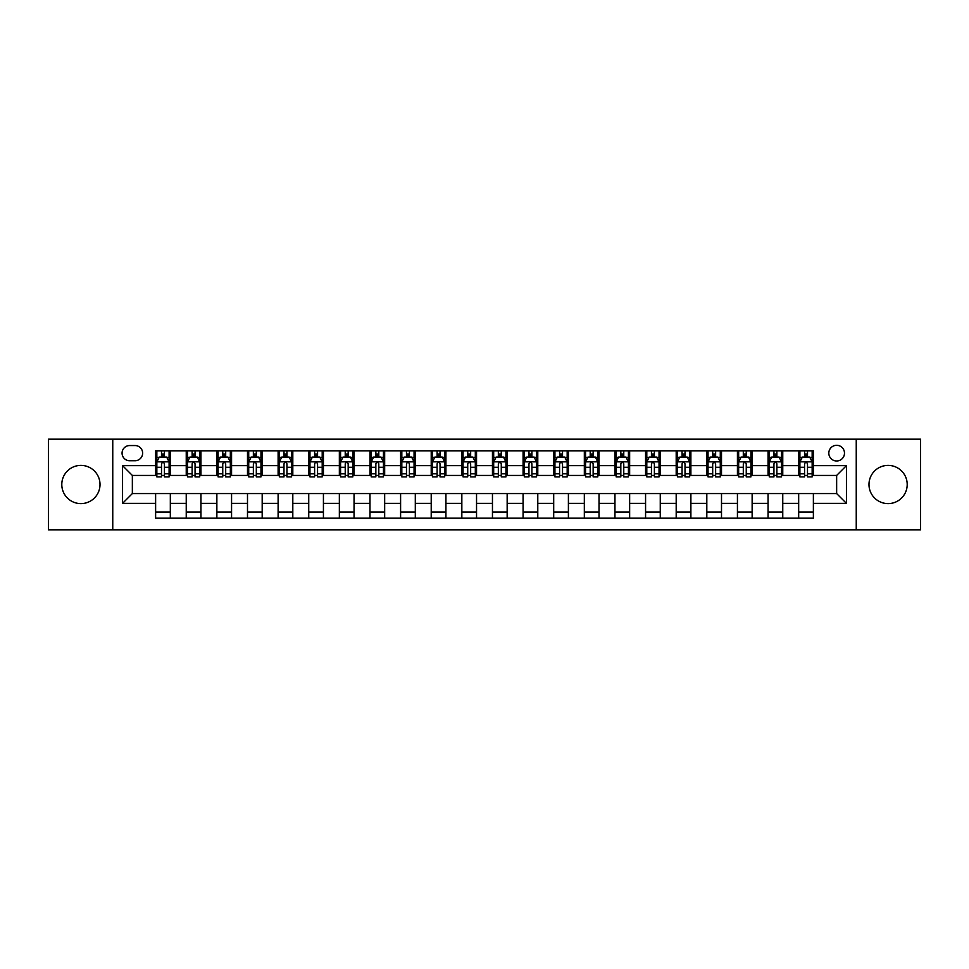 <?xml version="1.0" encoding="UTF-8"?>
<svg xmlns="http://www.w3.org/2000/svg" width="969" height="969" viewBox="0 0 969 969"><rect width="100%" height="100%" fill="white"/><g stroke="black" fill="none" stroke-linecap="round" stroke-linejoin="round"><path stroke-width="1.45" d="M888.088 465.386A19.114 19.114 0 0 0 868.987 484.5A19.114 19.114 0 0 0 888.088 503.614A19.114 19.114 0 0 0 907.202 484.5A19.114 19.114 0 0 0 888.088 465.386M80.911 465.386A19.114 19.114 0 0 0 61.798 484.5A19.114 19.114 0 0 0 80.911 503.614A19.114 19.114 0 0 0 100.013 484.5A19.114 19.114 0 0 0 80.911 465.386M836.647 445.304A7.837 7.837 0 0 0 828.81 453.141A7.837 7.837 0 0 0 836.647 460.978A7.837 7.837 0 0 0 844.484 453.141A7.837 7.837 0 0 0 836.647 445.304M856.245 529.825L920.55 529.825L920.55 439.175L856.245 439.175L856.245 529.825L112.755 529.825L112.755 439.175L48.45 439.175L48.45 529.825L112.755 529.825M129.652 460.735L135.042 460.735A7.595 7.595 0 0 0 142.637 453.141A7.595 7.595 0 0 0 135.042 445.546L129.652 445.546A7.595 7.595 0 0 0 122.07 453.141A7.595 7.595 0 0 0 129.652 460.735M856.245 439.175L112.755 439.175M155.621 503.359L122.554 503.359L122.554 465.641L155.621 465.641L155.621 475.44L132.353 475.44L132.353 493.56L155.621 493.56L155.621 518.185L813.379 518.185L813.379 493.56L836.647 493.56L836.647 475.44L813.379 475.44L813.379 465.641L846.446 465.641L846.446 503.359L813.379 503.359M813.379 465.641L813.379 450.815L155.621 450.815L155.621 465.641M798.674 450.815L798.674 475.44L799.897 475.44M804.561 475.44L807.492 475.44M812.155 475.44L813.379 475.44M798.674 475.44L781.523 475.44M768.054 450.815L768.054 475.44L769.277 475.44M773.94 475.44L776.872 475.44M768.054 475.44L750.902 475.44M737.433 450.815L737.433 475.44L738.657 475.44M743.308 475.44L746.251 475.44M737.433 475.44L720.282 475.44M706.813 450.815L706.813 475.44L708.036 475.44M712.687 475.44L715.631 475.44M706.813 475.44L689.662 475.44M676.192 450.815L676.192 475.44L677.416 475.44M682.067 475.44L685.01 475.44M676.192 475.44L659.041 475.44M645.572 450.815L645.572 475.44L646.795 475.44M651.447 475.44L654.39 475.44M645.572 475.44L628.421 475.44M614.952 450.815L614.952 475.44L616.175 475.44M620.826 475.44L623.77 475.44M614.952 475.44L597.8 475.44M584.331 450.815L584.331 475.44L585.555 475.44M590.206 475.44L593.149 475.44M584.331 475.44L567.18 475.44M553.699 450.815L553.699 475.44L554.934 475.44M559.585 475.44L562.529 475.44M553.699 475.44L536.56 475.44M523.078 450.815L523.078 475.44L524.314 475.44M528.965 475.44L531.896 475.44M523.078 475.44L505.939 475.44M492.458 450.815L492.458 475.44L493.681 475.44M498.345 475.44L501.276 475.44M492.458 475.44L475.319 475.44M461.838 450.815L461.838 475.44L463.061 475.44M467.724 475.44L470.655 475.44M461.838 475.44L444.686 475.44M431.217 450.815L431.217 475.44L432.44 475.44M437.104 475.44L440.035 475.44M431.217 475.44L414.066 475.44M400.597 450.815L400.597 475.44L401.82 475.44M406.471 475.44L409.415 475.44M400.597 475.44L383.445 475.44M369.976 450.815L369.976 475.44L371.2 475.44M375.851 475.44L378.794 475.44M369.976 475.44L352.825 475.44M339.356 450.815L339.356 475.44L340.579 475.44M345.23 475.44L348.174 475.44M339.356 475.44L322.205 475.44M308.736 450.815L308.736 475.44L309.959 475.44M314.61 475.44L317.553 475.44M308.736 475.44L291.584 475.44M278.115 450.815L278.115 475.44L279.338 475.44M283.99 475.44L286.933 475.44M278.115 475.44L260.964 475.44M247.495 450.815L247.495 475.44L248.718 475.44M253.369 475.44L256.313 475.44M247.495 475.44L230.343 475.44M216.862 450.815L216.862 475.44L218.098 475.44M222.749 475.44L225.692 475.44M216.862 475.44L199.723 475.44M186.242 450.815L186.242 475.44L187.477 475.44M192.128 475.44L195.06 475.44M186.242 475.44L169.103 475.44M155.621 475.44L156.845 475.44M161.508 475.44L164.439 475.44M155.621 493.56L170.326 493.56L170.326 518.185M813.379 493.56L170.326 493.56M170.326 450.815L170.326 475.44M155.621 456.944L156.845 456.944M161.508 456.944L164.439 456.944M169.103 456.944L170.326 456.944M155.621 512.056L170.326 512.056M186.242 493.56L186.242 518.185M200.946 450.815L200.946 475.44M186.242 456.944L187.477 456.944M192.128 456.944L195.06 456.944M199.723 456.944L200.946 456.944M200.946 493.56L200.946 518.185M186.242 512.056L200.946 512.056M216.862 493.56L216.862 518.185M231.567 493.56L231.567 518.185M216.862 512.056L231.567 512.056M231.567 450.815L231.567 475.44M216.862 456.944L218.098 456.944M222.749 456.944L225.692 456.944M230.343 456.944L231.567 456.944M247.495 493.56L247.495 518.185M262.187 493.56L262.187 518.185M247.495 512.056L262.187 512.056M262.187 450.815L262.187 475.44M247.495 456.944L248.718 456.944M253.369 456.944L256.313 456.944M260.964 456.944L262.187 456.944M278.115 493.56L278.115 518.185M292.808 493.56L292.808 518.185M278.115 512.056L292.808 512.056M292.808 450.815L292.808 475.44M278.115 456.944L279.338 456.944M283.99 456.944L286.933 456.944M291.584 456.944L292.808 456.944M308.736 493.56L308.736 518.185M323.428 493.56L323.428 518.185M308.736 512.056L323.428 512.056M323.428 450.815L323.428 475.44M308.736 456.944L309.959 456.944M314.61 456.944L317.553 456.944M322.205 456.944L323.428 456.944M339.356 493.56L339.356 518.185M354.048 493.56L354.048 518.185M339.356 512.056L354.048 512.056M354.048 450.815L354.048 475.44M339.356 456.944L340.579 456.944M345.23 456.944L348.174 456.944M352.825 456.944L354.048 456.944M369.976 493.56L369.976 518.185M384.669 493.56L384.669 518.185M369.976 512.056L384.669 512.056M384.669 450.815L384.669 475.44M369.976 456.944L371.2 456.944M375.851 456.944L378.794 456.944M383.445 456.944L384.669 456.944M400.597 493.56L400.597 518.185M415.301 493.56L415.301 518.185M400.597 512.056L415.301 512.056M415.301 450.815L415.301 475.44M400.597 456.944L401.82 456.944M406.471 456.944L409.415 456.944M414.066 456.944L415.301 456.944M431.217 493.56L431.217 518.185M445.922 493.56L445.922 518.185M431.217 512.056L445.922 512.056M445.922 450.815L445.922 475.44M431.217 456.944L432.44 456.944M437.104 456.944L440.035 456.944M444.686 456.944L445.922 456.944M461.838 493.56L461.838 518.185M476.542 493.56L476.542 518.185M461.838 512.056L476.542 512.056M476.542 450.815L476.542 475.44M461.838 456.944L463.061 456.944M467.724 456.944L470.655 456.944M475.319 456.944L476.542 456.944M492.458 493.56L492.458 518.185M507.162 493.56L507.162 518.185M492.458 512.056L507.162 512.056M507.162 450.815L507.162 475.44M492.458 456.944L493.681 456.944M498.345 456.944L501.276 456.944M505.939 456.944L507.162 456.944M523.078 493.56L523.078 518.185M537.783 493.56L537.783 518.185M523.078 512.056L537.783 512.056M537.783 450.815L537.783 475.44M523.078 456.944L524.314 456.944M528.965 456.944L531.896 456.944M536.56 456.944L537.783 456.944M553.699 493.56L553.699 518.185M568.403 493.56L568.403 518.185M553.699 512.056L568.403 512.056M568.403 450.815L568.403 475.44M553.699 456.944L554.934 456.944M559.585 456.944L562.529 456.944M567.18 456.944L568.403 456.944M584.331 493.56L584.331 518.185M599.024 493.56L599.024 518.185M584.331 512.056L599.024 512.056M599.024 450.815L599.024 475.44M584.331 456.944L585.555 456.944M590.206 456.944L593.149 456.944M597.8 456.944L599.024 456.944M614.952 493.56L614.952 518.185M629.644 493.56L629.644 518.185M614.952 512.056L629.644 512.056M629.644 450.815L629.644 475.44M614.952 456.944L616.175 456.944M620.826 456.944L623.77 456.944M628.421 456.944L629.644 456.944M645.572 493.56L645.572 518.185M660.264 493.56L660.264 518.185M645.572 512.056L660.264 512.056M660.264 450.815L660.264 475.44M645.572 456.944L646.795 456.944M651.447 456.944L654.39 456.944M659.041 456.944L660.264 456.944M676.192 493.56L676.192 518.185M690.885 493.56L690.885 518.185M676.192 512.056L690.885 512.056M690.885 450.815L690.885 475.44M676.192 456.944L677.416 456.944M682.067 456.944L685.01 456.944M689.662 456.944L690.885 456.944M706.813 493.56L706.813 518.185M721.505 493.56L721.505 518.185M706.813 512.056L721.505 512.056M721.505 450.815L721.505 475.44M706.813 456.944L708.036 456.944M712.687 456.944L715.631 456.944M720.282 456.944L721.505 456.944M737.433 493.56L737.433 518.185M752.138 493.56L752.138 518.185M737.433 512.056L752.138 512.056M752.138 450.815L752.138 475.44M737.433 456.944L738.657 456.944M743.308 456.944L746.251 456.944M750.902 456.944L752.138 456.944M768.054 493.56L768.054 518.185M782.758 493.56L782.758 518.185M768.054 512.056L782.758 512.056M782.758 450.815L782.758 475.44M768.054 456.944L769.277 456.944M773.94 456.944L776.872 456.944M781.523 456.944L782.758 456.944M798.674 493.56L798.674 518.185M798.674 512.056L813.379 512.056M798.674 456.944L799.897 456.944M804.561 456.944L807.492 456.944M812.155 456.944L813.379 456.944M132.353 475.44L122.554 465.641M132.353 493.56L122.554 503.359M846.446 465.641L836.647 475.44M846.446 503.359L836.647 493.56M164.439 454.001L161.508 454.001M169.103 473.829L164.439 473.829L164.439 476.905L169.103 476.905L169.103 461.959L166.644 457.065L159.304 457.065L156.845 461.959L156.845 476.905L161.508 476.905L161.508 473.829L156.845 473.829M156.845 461.959L156.845 450.815M169.103 461.959L169.103 450.815M161.508 457.065L161.508 450.815M164.439 450.815L164.439 457.065M164.439 473.829L164.439 463.8C163.47 461.91 162.489 461.91 161.508 463.8L161.508 473.829M195.06 454.001L192.128 454.001M199.723 473.829L195.06 473.829L195.06 476.905L199.723 476.905L199.723 461.959L197.276 457.065L189.924 457.065L187.477 461.959L187.477 476.905L192.128 476.905L192.128 473.829L187.477 473.829M187.477 461.959L187.477 450.815M199.723 461.959L199.723 450.815M192.128 457.065L192.128 450.815M195.06 450.815L195.06 457.065M195.06 473.829L195.06 463.8C194.091 461.91 193.11 461.91 192.128 463.8L192.128 473.829M225.692 454.001L222.749 454.001M230.343 473.829L225.692 473.829L225.692 476.905L230.343 476.905L230.343 461.959L227.897 457.065L220.544 457.065L218.098 461.959L218.098 476.905L222.749 476.905L222.749 473.829L218.098 473.829M218.098 461.959L218.098 450.815M230.343 461.959L230.343 450.815M222.749 457.065L222.749 450.815M225.692 450.815L225.692 457.065M225.692 473.829L225.692 463.8C224.711 461.91 223.73 461.91 222.749 463.8L222.749 473.829M256.313 454.001L253.369 454.001M260.964 473.829L256.313 473.829L256.313 476.905L260.964 476.905L260.964 461.959L258.517 457.065L251.165 457.065L248.718 461.959L248.718 476.905L253.369 476.905L253.369 473.829L248.718 473.829M248.718 461.959L248.718 450.815M260.964 461.959L260.964 450.815M253.369 457.065L253.369 450.815M256.313 450.815L256.313 457.065M256.313 473.829L256.313 463.8C255.332 461.91 254.35 461.91 253.369 463.8L253.369 473.829M286.933 454.001L283.99 454.001M291.584 473.829L286.933 473.829L286.933 476.905L291.584 476.905L291.584 461.959L289.137 457.065L281.785 457.065L279.338 461.959L279.338 476.905L283.99 476.905L283.99 473.829L279.338 473.829M279.338 461.959L279.338 450.815M291.584 461.959L291.584 450.815M283.99 457.065L283.99 450.815M286.933 450.815L286.933 457.065M286.933 473.829L286.933 463.8C285.952 461.91 284.971 461.91 283.99 463.8L283.99 473.829M317.553 454.001L314.61 454.001M322.205 473.829L317.553 473.829L317.553 476.905L322.205 476.905L322.205 461.959L319.758 457.065L312.406 457.065L309.959 461.959L309.959 476.905L314.61 476.905L314.61 473.829L309.959 473.829M309.959 461.959L309.959 450.815M322.205 461.959L322.205 450.815M314.61 457.065L314.61 450.815M317.553 450.815L317.553 457.065M317.553 473.829L317.553 463.8C316.572 461.91 315.591 461.91 314.61 463.8L314.61 473.829M348.174 454.001L345.23 454.001M352.825 473.829L348.174 473.829L348.174 476.905L352.825 476.905L352.825 461.959L350.378 457.065L343.026 457.065L340.579 461.959L340.579 476.905L345.23 476.905L345.23 473.829L340.579 473.829M340.579 461.959L340.579 450.815M352.825 461.959L352.825 450.815M345.23 457.065L345.23 450.815M348.174 450.815L348.174 457.065M348.174 473.829L348.174 463.8C347.193 461.91 346.212 461.91 345.23 463.8L345.23 473.829M378.794 454.001L375.851 454.001M383.445 473.829L378.794 473.829L378.794 476.905L383.445 476.905L383.445 461.959L380.999 457.065L373.646 457.065L371.2 461.959L371.2 476.905L375.851 476.905L375.851 473.829L371.2 473.829M371.2 461.959L371.2 450.815M383.445 461.959L383.445 450.815M375.851 457.065L375.851 450.815M378.794 450.815L378.794 457.065M378.794 473.829L378.794 463.8C377.813 461.91 376.832 461.91 375.851 463.8L375.851 473.829M409.415 454.001L406.471 454.001M414.066 473.829L409.415 473.829L409.415 476.905L414.066 476.905L414.066 461.959L411.619 457.065L404.267 457.065L401.82 461.959L401.82 476.905L406.471 476.905L406.471 473.829L401.82 473.829M401.82 461.959L401.82 450.815M414.066 461.959L414.066 450.815M406.471 457.065L406.471 450.815M409.415 450.815L409.415 457.065M409.415 473.829L409.415 463.8C408.433 461.91 407.452 461.91 406.471 463.8L406.471 473.829M440.035 454.001L437.104 454.001M444.686 473.829L440.035 473.829L440.035 476.905L444.686 476.905L444.686 461.959L442.239 457.065L434.887 457.065L432.44 461.959L432.44 476.905L437.104 476.905L437.104 473.829L432.44 473.829M432.44 461.959L432.44 450.815M444.686 461.959L444.686 450.815M437.104 457.065L437.104 450.815M440.035 450.815L440.035 457.065M440.035 473.829L440.035 463.8C439.054 461.91 438.085 461.91 437.104 463.8L437.104 473.829M470.655 454.001L467.724 454.001M475.319 473.829L470.655 473.829L470.655 476.905L475.319 476.905L475.319 461.959L472.86 457.065L465.52 457.065L463.061 461.959L463.061 476.905L467.724 476.905L467.724 473.829L463.061 473.829M463.061 461.959L463.061 450.815M475.319 461.959L475.319 450.815M467.724 457.065L467.724 450.815M470.655 450.815L470.655 457.065M470.655 473.829L470.655 463.8C469.686 461.91 468.705 461.91 467.724 463.8L467.724 473.829M501.276 454.001L498.345 454.001M505.939 473.829L501.276 473.829L501.276 476.905L505.939 476.905L505.939 461.959L503.48 457.065L496.14 457.065L493.681 461.959L493.681 476.905L498.345 476.905L498.345 473.829L493.681 473.829M493.681 461.959L493.681 450.815M505.939 461.959L505.939 450.815M498.345 457.065L498.345 450.815M501.276 450.815L501.276 457.065M501.276 473.829L501.276 463.8C500.307 461.91 499.326 461.91 498.345 463.8L498.345 473.829M531.896 454.001L528.965 454.001M536.56 473.829L531.896 473.829L531.896 476.905L536.56 476.905L536.56 461.959L534.113 457.065L526.761 457.065L524.314 461.959L524.314 476.905L528.965 476.905L528.965 473.829L524.314 473.829M524.314 461.959L524.314 450.815M536.56 461.959L536.56 450.815M528.965 457.065L528.965 450.815M531.896 450.815L531.896 457.065M531.896 473.829L531.896 463.8C530.927 461.91 529.946 461.91 528.965 463.8L528.965 473.829M562.529 454.001L559.585 454.001M567.18 473.829L562.529 473.829L562.529 476.905L567.18 476.905L567.18 461.959L564.733 457.065L557.381 457.065L554.934 461.959L554.934 476.905L559.585 476.905L559.585 473.829L554.934 473.829M554.934 461.959L554.934 450.815M567.18 461.959L567.18 450.815M559.585 457.065L559.585 450.815M562.529 450.815L562.529 457.065M562.529 473.829L562.529 463.8C561.548 461.91 560.567 461.91 559.585 463.8L559.585 473.829M593.149 454.001L590.206 454.001M597.8 473.829L593.149 473.829L593.149 476.905L597.8 476.905L597.8 461.959L595.354 457.065L588.001 457.065L585.555 461.959L585.555 476.905L590.206 476.905L590.206 473.829L585.555 473.829M585.555 461.959L585.555 450.815M597.8 461.959L597.8 450.815M590.206 457.065L590.206 450.815M593.149 450.815L593.149 457.065M593.149 473.829L593.149 463.8C592.168 461.91 591.187 461.91 590.206 463.8L590.206 473.829M623.77 454.001L620.826 454.001M628.421 473.829L623.77 473.829L623.77 476.905L628.421 476.905L628.421 461.959L625.974 457.065L618.622 457.065L616.175 461.959L616.175 476.905L620.826 476.905L620.826 473.829L616.175 473.829M616.175 461.959L616.175 450.815M628.421 461.959L628.421 450.815M620.826 457.065L620.826 450.815M623.77 450.815L623.77 457.065M623.77 473.829L623.77 463.8C622.788 461.91 621.807 461.91 620.826 463.8L620.826 473.829M654.39 454.001L651.447 454.001M659.041 473.829L654.39 473.829L654.39 476.905L659.041 476.905L659.041 461.959L656.594 457.065L649.242 457.065L646.795 461.959L646.795 476.905L651.447 476.905L651.447 473.829L646.795 473.829M646.795 461.959L646.795 450.815M659.041 461.959L659.041 450.815M651.447 457.065L651.447 450.815M654.39 450.815L654.39 457.065M654.39 473.829L654.39 463.8C653.409 461.91 652.428 461.91 651.447 463.8L651.447 473.829M685.01 454.001L682.067 454.001M689.662 473.829L685.01 473.829L685.01 476.905L689.662 476.905L689.662 461.959L687.215 457.065L679.863 457.065L677.416 461.959L677.416 476.905L682.067 476.905L682.067 473.829L677.416 473.829M677.416 461.959L677.416 450.815M689.662 461.959L689.662 450.815M682.067 457.065L682.067 450.815M685.01 450.815L685.01 457.065M685.01 473.829L685.01 463.8C684.029 461.91 683.048 461.91 682.067 463.8L682.067 473.829M715.631 454.001L712.687 454.001M720.282 473.829L715.631 473.829L715.631 476.905L720.282 476.905L720.282 461.959L717.835 457.065L710.483 457.065L708.036 461.959L708.036 476.905L712.687 476.905L712.687 473.829L708.036 473.829M708.036 461.959L708.036 450.815M720.282 461.959L720.282 450.815M712.687 457.065L712.687 450.815M715.631 450.815L715.631 457.065M715.631 473.829L715.631 463.8C714.65 461.91 713.668 461.91 712.687 463.8L712.687 473.829M746.251 454.001L743.308 454.001M750.902 473.829L746.251 473.829L746.251 476.905L750.902 476.905L750.902 461.959L748.456 457.065L741.103 457.065L738.657 461.959L738.657 476.905L743.308 476.905L743.308 473.829L738.657 473.829M738.657 461.959L738.657 450.815M750.902 461.959L750.902 450.815M743.308 457.065L743.308 450.815M746.251 450.815L746.251 457.065M746.251 473.829L746.251 463.8C745.27 461.91 744.289 461.91 743.308 463.8L743.308 473.829M776.872 454.001L773.94 454.001M781.523 473.829L776.872 473.829L776.872 476.905L781.523 476.905L781.523 461.959L779.076 457.065L771.724 457.065L769.277 461.959L769.277 476.905L773.94 476.905L773.94 473.829L769.277 473.829M769.277 461.959L769.277 450.815M781.523 461.959L781.523 450.815M773.94 457.065L773.94 450.815M776.872 450.815L776.872 457.065M776.872 473.829L776.872 463.8C775.89 461.91 774.921 461.91 773.94 463.8L773.94 473.829M807.492 454.001L804.561 454.001M812.155 473.829L807.492 473.829L807.492 476.905L812.155 476.905L812.155 461.959L809.696 457.065L802.356 457.065L799.897 461.959L799.897 476.905L804.561 476.905L804.561 473.829L799.897 473.829M799.897 461.959L799.897 450.815M812.155 461.959L812.155 450.815M804.561 457.065L804.561 450.815M807.492 450.815L807.492 457.065M807.492 473.829L807.492 463.8C806.523 461.91 805.542 461.91 804.561 463.8L804.561 473.829M186.242 503.359L170.326 503.359M186.242 465.641L170.326 465.641M216.862 465.641L200.946 465.641M216.862 503.359L200.946 503.359M247.495 465.641L231.567 465.641M247.495 503.359L231.567 503.359M278.115 465.641L262.187 465.641M278.115 503.359L262.187 503.359M308.736 465.641L292.808 465.641M308.736 503.359L292.808 503.359M339.356 465.641L323.428 465.641M339.356 503.359L323.428 503.359M369.976 465.641L354.048 465.641M369.976 503.359L354.048 503.359M400.597 465.641L384.669 465.641M400.597 503.359L384.669 503.359M431.217 465.641L415.301 465.641M431.217 503.359L415.301 503.359M461.838 465.641L445.922 465.641M461.838 503.359L445.922 503.359M492.458 465.641L476.542 465.641M492.458 503.359L476.542 503.359M523.078 465.641L507.162 465.641M523.078 503.359L507.162 503.359M553.699 465.641L537.783 465.641M553.699 503.359L537.783 503.359M584.331 465.641L568.403 465.641M584.331 503.359L568.403 503.359M614.952 465.641L599.024 465.641M614.952 503.359L599.024 503.359M645.572 465.641L629.644 465.641M645.572 503.359L629.644 503.359M676.192 465.641L660.264 465.641M676.192 503.359L660.264 503.359M706.813 465.641L690.885 465.641M706.813 503.359L690.885 503.359M737.433 465.641L721.505 465.641M737.433 503.359L721.505 503.359M768.054 465.641L752.138 465.641M768.054 503.359L752.138 503.359M798.674 465.641L782.758 465.641M798.674 503.359L782.758 503.359M169.042 461.838L156.905 461.838M156.845 457.356L159.158 457.356M166.801 457.356L169.103 457.356M161.508 467.264L156.845 467.264M169.103 467.264L164.439 467.264M164.439 455.563L161.508 455.563M199.662 461.838L187.538 461.838M187.477 457.356L189.779 457.356M197.422 457.356L199.723 457.356M192.128 467.264L187.477 467.264M199.723 467.264L195.06 467.264M195.06 455.563L192.128 455.563M230.283 461.838L218.158 461.838M218.098 457.356L220.399 457.356M228.042 457.356L230.343 457.356M222.749 467.264L218.098 467.264M230.343 467.264L225.692 467.264M225.692 455.563L222.749 455.563M260.903 461.838L248.779 461.838M248.718 457.356L251.019 457.356M258.662 457.356L260.964 457.356M253.369 467.264L248.718 467.264M260.964 467.264L256.313 467.264M256.313 455.563L253.369 455.563M291.524 461.838L279.399 461.838M279.338 457.356L281.64 457.356M289.283 457.356L291.584 457.356M283.99 467.264L279.338 467.264M291.584 467.264L286.933 467.264M286.933 455.563L283.99 455.563M322.144 461.838L310.019 461.838M309.959 457.356L312.26 457.356M319.903 457.356L322.205 457.356M314.61 467.264L309.959 467.264M322.205 467.264L317.553 467.264M317.553 455.563L314.61 455.563M352.764 461.838L340.64 461.838M340.579 457.356L342.881 457.356M350.524 457.356L352.825 457.356M345.23 467.264L340.579 467.264M352.825 467.264L348.174 467.264M348.174 455.563L345.23 455.563M383.385 461.838L371.26 461.838M371.2 457.356L373.501 457.356M381.144 457.356L383.445 457.356M375.851 467.264L371.2 467.264M383.445 467.264L378.794 467.264M378.794 455.563L375.851 455.563M414.005 461.838L401.881 461.838M401.82 457.356L404.121 457.356M411.764 457.356L414.066 457.356M406.471 467.264L401.82 467.264M414.066 467.264L409.415 467.264M409.415 455.563L406.471 455.563M444.626 461.838L432.501 461.838M432.44 457.356L434.742 457.356M442.385 457.356L444.686 457.356M437.104 467.264L432.44 467.264M444.686 467.264L440.035 467.264M440.035 455.563L437.104 455.563M475.258 461.838L463.121 461.838M463.061 457.356L465.362 457.356M473.005 457.356L475.319 457.356M467.724 467.264L463.061 467.264M475.319 467.264L470.655 467.264M470.655 455.563L467.724 455.563M505.879 461.838L493.742 461.838M493.681 457.356L495.995 457.356M503.638 457.356L505.939 457.356M498.345 467.264L493.681 467.264M505.939 467.264L501.276 467.264M501.276 455.563L498.345 455.563M536.499 461.838L524.374 461.838M524.314 457.356L526.615 457.356M534.258 457.356L536.56 457.356M528.965 467.264L524.314 467.264M536.56 467.264L531.896 467.264M531.896 455.563L528.965 455.563M567.119 461.838L554.995 461.838M554.934 457.356L557.236 457.356M564.879 457.356L567.18 457.356M559.585 467.264L554.934 467.264M567.18 467.264L562.529 467.264M562.529 455.563L559.585 455.563M597.74 461.838L585.615 461.838M585.555 457.356L587.856 457.356M595.499 457.356L597.8 457.356M590.206 467.264L585.555 467.264M597.8 467.264L593.149 467.264M593.149 455.563L590.206 455.563M628.36 461.838L616.236 461.838M616.175 457.356L618.476 457.356M626.119 457.356L628.421 457.356M620.826 467.264L616.175 467.264M628.421 467.264L623.77 467.264M623.77 455.563L620.826 455.563M658.981 461.838L646.856 461.838M646.795 457.356L649.097 457.356M656.74 457.356L659.041 457.356M651.447 467.264L646.795 467.264M659.041 467.264L654.39 467.264M654.39 455.563L651.447 455.563M689.601 461.838L677.476 461.838M677.416 457.356L679.717 457.356M687.36 457.356L689.662 457.356M682.067 467.264L677.416 467.264M689.662 467.264L685.01 467.264M685.01 455.563L682.067 455.563M720.221 461.838L708.097 461.838M708.036 457.356L710.338 457.356M717.981 457.356L720.282 457.356M712.687 467.264L708.036 467.264M720.282 467.264L715.631 467.264M715.631 455.563L712.687 455.563M750.842 461.838L738.717 461.838M738.657 457.356L740.958 457.356M748.601 457.356L750.902 457.356M743.308 467.264L738.657 467.264M750.902 467.264L746.251 467.264M746.251 455.563L743.308 455.563M781.462 461.838L769.338 461.838M769.277 457.356L771.578 457.356M779.221 457.356L781.523 457.356M773.94 467.264L769.277 467.264M781.523 467.264L776.872 467.264M776.872 455.563L773.94 455.563M812.095 461.838L799.958 461.838M799.897 457.356L802.199 457.356M809.842 457.356L812.155 457.356M804.561 467.264L799.897 467.264M812.155 467.264L807.492 467.264M807.492 455.563L804.561 455.563"/></g></svg>
